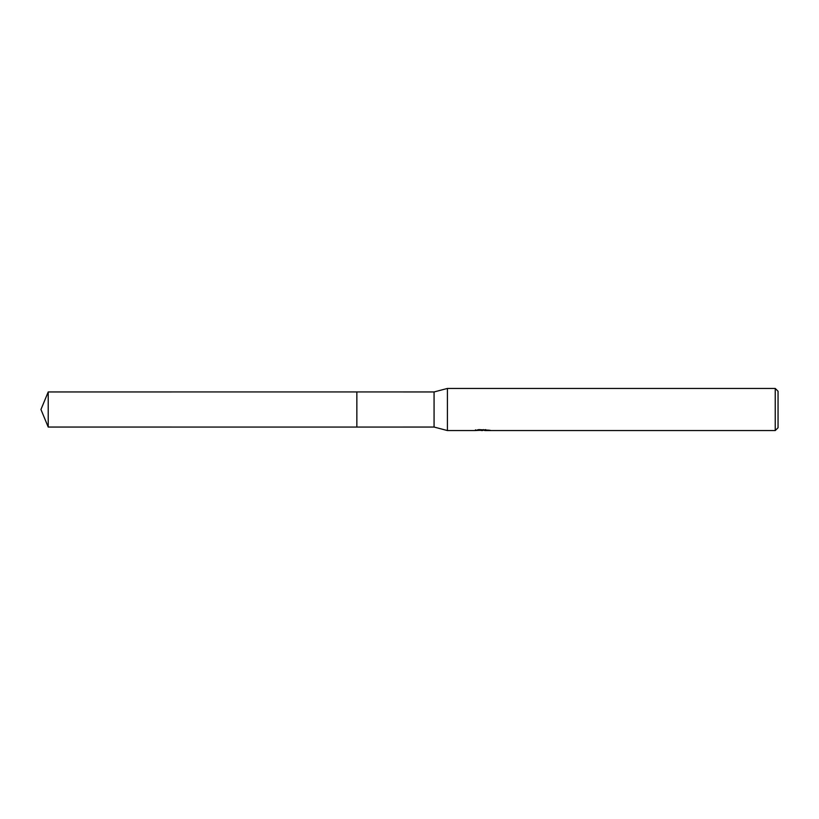 <?xml version="1.0" encoding="UTF-8"?>
<svg xmlns="http://www.w3.org/2000/svg" width="819" height="819" viewBox="0 0 819 819"><rect width="100%" height="100%" fill="white"/><g stroke="black" fill="none" stroke-linecap="round" stroke-linejoin="round"><path stroke-width="1.23" d="M475.491 429.811L475.348 430.559L447.409 430.559L434.07 427.047L356.849 427.057L356.849 391.943L434.07 391.953L447.409 388.441L775.245 388.441L778.05 391.247L778.05 427.753L775.245 430.559L484.735 430.559L484.653 429.842L485.708 429.606M356.859 427.047L356.859 391.953M434.07 427.047L434.07 391.953M447.409 430.559L447.409 388.441M484.653 430.231L480.057 430.354M482.514 430.559L481.511 430.559M775.245 430.559L775.245 388.441M475.491 430.518L483.353 430.159L476.617 430.159L478.808 429.606L489.527 430.221M490.397 430.333C483.384 430.374 483.384 430.436 490.407 430.497M483.353 429.606L483.353 430.159M48.219 427.047L48.219 391.953L356.849 391.943L356.849 427.057L48.219 427.047L40.95 409.5L48.219 391.953M483.353 429.862L484.653 429.862"/></g></svg>
